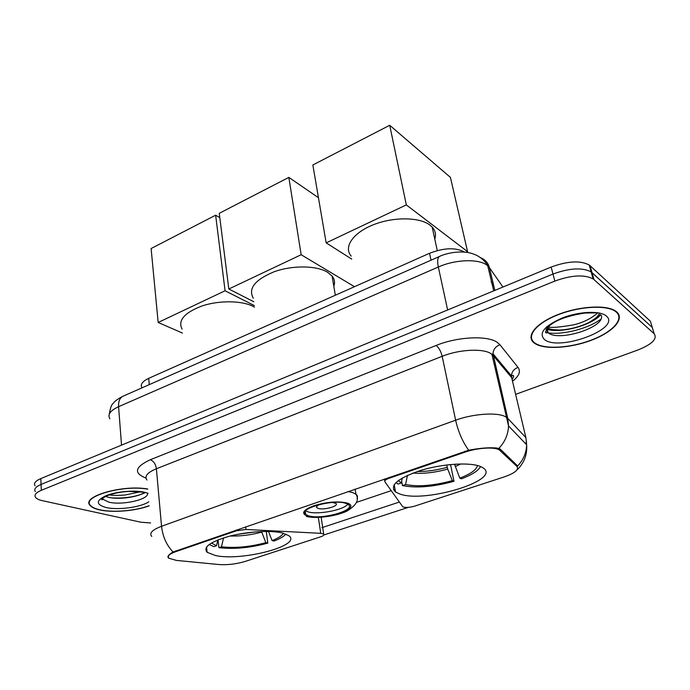 <?xml version="1.0" encoding="UTF-8"?>
<svg xmlns="http://www.w3.org/2000/svg" width="690" height="690" viewBox="0 0 690 690"><rect width="100%" height="100%" fill="white"/><g stroke="black" fill="none" stroke-linecap="round" stroke-linejoin="round"><path stroke-width="1.03" d="M236.291 529.998L236.385 530.8L246.002 529.463L320.738 533.327L323.688 534.034C324.524 534.879 323.472 535.82 320.557 536.837L245.347 561.375C236.385 564.058 227.562 565.11 218.885 564.532L176.355 560.401L168.955 558.236C167.058 556.2 169.326 554.01 175.76 551.655L175.683 550.879M399.415 493.85C424.264 503.778 502.924 479.93 482.862 467.716L480.766 466.621C470.477 462.015 442.799 463.663 420.857 470.364C397.613 478.325 389.169 485.519 395.525 491.97L399.415 493.85M215.263 555.485C241.56 561.582 302.738 545.505 288.817 535.69L282.443 532.999C270.946 530.136 247.538 531.49 229.434 536.208C210.303 541.745 202.86 547.101 207.112 552.285L215.263 555.485M464.974 452.157L389.091 478.265C385.736 479.498 384.347 480.68 384.916 481.818L402.762 506.762C405.297 507.849 409.274 507.633 414.699 506.115L504.218 476.902C514.921 473.15 519.156 469.649 516.931 466.406L499.431 450.018C494.739 446.689 477.489 447.724 464.974 452.157L464.793 451.295M236.385 530.8L175.76 551.655M141.924 387.875C140.079 384.554 142.338 381.38 148.704 378.336L429.542 253.282C444.136 247.701 455.797 247.305 464.551 252.091M147.729 489.02C123.087 484.389 80.911 496.576 90.028 505.382C91.623 507.314 94.797 508.815 99.567 509.884C112.591 512.903 135.602 510.988 149.161 505.839M534.681 343.335C543.996 349.821 569.759 348.372 591.028 340.368C612.401 332.459 625.114 319.211 616.739 311.923L615.782 311.173C606.665 304.454 578.962 306.119 557.244 314.882C535.397 323.558 525.444 336.556 534.189 342.973L534.681 343.335M617.291 313.096L617.412 312.579M168.645 558.141C166.963 556.744 168.438 554.691 173.078 552.009L468.683 450.216C480.473 448.017 489.917 447.301 497.033 448.06L500.293 449.173L517.664 465.974C523.382 459.911 526.375 452.847 526.643 444.791L525.884 437.624L511.67 377.646L493.212 355.54L490.97 353.642C482.957 348.174 459.169 349.399 442.178 356.299L156.397 468.743C147.35 472.555 144.21 476.316 146.961 480.024M600.869 319.151C588.536 328.518 563.359 335.03 548.317 332.89M547.644 332.796L546.006 332.52M653.482 331.459L650.411 321.247L590.062 265.693L592.011 272.61L591.158 271.929C582.308 267.315 569.586 268.022 553 274.042L41.064 484.44C35.656 486.786 33.732 489.175 35.311 491.599C33.732 489.175 35.656 486.786 41.064 484.44L553 274.042C569.586 268.022 582.308 267.315 591.158 271.929L652.283 327.474L592.011 272.61L593.969 279.562L593.115 278.889C584.258 274.353 571.51 275.077 554.855 281.072L41.322 490.314C35.897 492.643 33.974 495.006 35.552 497.404C36.674 498.818 39.002 499.922 42.538 500.707L140.812 522.201L150.618 522.977M408.282 507.383L323.895 534.957M399.329 502.061L321.764 527.712M515.628 394.344L637.758 350.054C652.119 344.284 657.587 338.85 654.163 333.744L593.969 279.562M590.062 265.693L589.208 265.003C580.359 260.328 567.672 261.018 551.146 267.056L40.814 478.593C35.406 480.956 33.5 483.362 35.069 485.82M147.746 489.184C123.441 484.484 81.325 496.567 90.39 505.33C91.968 507.236 95.117 508.728 99.826 509.789C112.789 512.799 135.758 510.85 149.152 505.692M616.299 312.096L615.359 311.354C606.337 304.704 578.927 306.351 557.425 315.02C535.811 323.601 525.944 336.47 534.603 342.827L535.086 343.18C544.307 349.597 569.811 348.165 590.864 340.239C612.03 332.416 624.597 319.298 616.299 312.096M254.524 307.154L253.049 306.351C241.75 300.547 219.394 300.236 202.377 305.834C184.42 312.622 177.649 320.393 182.074 329.147M268.505 531.473L272.067 540.589L274.016 541.038C279.899 538.812 283.849 536.484 285.876 534.069M266.297 531.455L267.806 543.108C250.237 547.86 233.936 549.378 218.894 547.662L218.031 539.856M272.067 540.589C278.251 538.2 282.012 535.75 283.357 533.232M218.894 547.662L221.473 546.791C235.118 548.317 249.909 546.937 265.848 542.659L267.806 543.108M223.56 537.898L221.473 546.791M265.848 542.659L261.519 531.542M209.139 544.505L213.917 546.627L216.505 545.747L217.885 539.916M211.407 543.004L216.505 545.747M215.642 215.194L225.078 290.775L158.165 322.471L151.11 248.529L215.642 215.194L219.791 217.635M225.078 290.775L254.308 305.558M182.479 333.072L158.165 322.471M454.529 464.198L459.807 478.153C470.537 474.013 476.436 469.804 477.497 465.517M449.656 464.611L450.691 465.25L453.977 481.292C433.553 486.899 416.372 488.322 402.46 485.579L405.565 484.527C418.218 486.976 433.803 485.682 452.312 480.645L447.707 469.062L446.697 464.948M434.786 239.068C436.261 234.617 435.39 230.615 432.173 227.07L430.051 225.164C419.546 216.936 393.231 216.686 373.005 224.897C352.668 233.022 343.37 247.253 351.201 256.111M459.807 478.153L461.455 478.808C471.796 474.901 478.179 470.813 480.602 466.543M402.46 485.579L401.64 481.154M452.312 480.645L453.977 481.292M407.48 475.324L405.565 484.527M395.905 482.595L398.139 484.044L401.261 482.983L402.305 477.954M398.354 480.516L401.261 482.983M389.712 125.278L406.324 204.904L326.163 242.88L312.855 164.979L389.712 125.278L450.432 177.39L467.57 251.652L466.164 252.264M406.324 204.904L467.57 251.652M351.736 259.104L326.163 242.88M308.715 515.861C321.747 520.001 356.704 510.1 348.269 504.502L345.733 503.312C333.089 498.836 297.097 509.03 305.713 514.499L308.715 515.861M305.584 510.841L308.137 511.894C317.883 514.982 343.637 510.022 347.855 504.218M333.805 286.212C335.159 282.538 334.581 279.131 332.062 275.991L327.491 272.205C316.434 265.452 292.474 265.132 274.18 271.739C254.877 279.786 247.926 288.618 253.316 298.261M305.644 513.99L305.118 513.886M319.712 504.468C316.848 505.727 315.942 506.857 316.986 507.849L318.262 508.444C324.007 510.35 339.635 505.899 335.866 503.398L332.494 502.467M305.532 513.231L304.782 513.041M288.834 177.382L301.159 254.731L228.821 288.998L219.248 213.331L288.834 177.382L318.444 197.702M301.159 254.731L354.496 286.704M253.791 301.728L228.821 288.998M388.944 477.42L389.091 478.265M500.164 450.579L499.75 448.767M149.264 384.632L148.704 378.336M431.026 260.19L429.542 253.282M245.674 526.772L246.002 529.463M384.416 478.981L384.787 481.068M318.349 517.405L320.738 533.327M145.97 478.084C133.377 473.099 134.835 466.983 150.351 459.721L436.089 345.483C438.831 347.527 440.867 351.132 442.178 356.299L455.624 420.201C473.176 413.681 497.525 412.059 505.529 416.751L507.762 418.39L525.884 437.624M436.089 345.483C457.341 336.703 487.304 335.254 497.188 342.309L499.957 344.741L518.043 367.408C520.898 371.418 519.156 375.947 512.817 380.992M468.683 450.216C462.611 441.841 458.264 431.837 455.624 420.201L161.538 526.28C162.719 536.673 166.566 545.247 173.078 552.009M517.673 366.942L517.457 367.598M511.54 374.808L510.177 375.852M526.556 441.919L525.504 443.61M498.836 448.397C504.959 441.954 508.194 434.459 508.521 425.92L507.762 418.39L493.014 353.78C493.298 349.399 495.61 346.38 499.957 344.741M151.766 536.432C148.997 533.232 152.257 529.851 161.538 526.28L156.397 468.743C155.681 464.12 153.663 461.11 150.351 459.721M395.051 489.357L393.55 489.866M391.213 490.659L356.445 502.389M554.855 281.072L551.146 267.056M41.322 490.314L40.814 478.593M654.163 333.744L652.283 327.474M512.679 381.889L511.471 375.964C511.713 371.789 513.903 368.934 518.043 367.408M496.438 369.461L495.058 367.848M505.908 370.737L506.331 369.788M502.941 287.04L489.417 267.642L487.157 265.331C479.084 258.612 455.279 259.345 438.331 267.004L118.585 406.686C110.184 410.619 107.295 414.664 109.926 418.83M121.526 445.136L118.585 406.686C118.326 401.606 119.672 398.173 122.63 396.396L123.501 396.008M494.842 290.395L489.417 267.642C488.175 262.942 485.277 259.664 480.714 257.793M493.712 290.87L487.752 265.814L486.89 264.339C482.603 258.06 476.359 254.136 468.139 252.566C458.013 250.763 445.455 253.463 439.375 256.499C437.538 257.87 437.193 261.372 438.331 267.004L447.638 309.965M109.348 413.974C110.365 407.807 111.642 404.297 113.169 403.46C114.264 401.537 117.421 399.174 122.63 396.396L439.961 256.249M493.686 285.557L491.108 281.934M111.357 497.835C124.554 498.646 135.939 496.878 145.504 492.539M105.527 496.386L108.425 497.292C118.326 499.819 137.56 497.292 144.245 492.6M102.439 498.361L102.939 499.293L108.761 502.113C122.363 505.666 150.144 499.215 147.375 493.057M148.1 493.333L145.211 492.418C135.473 489.891 116.955 491.349 106.398 495.524C95.824 500.466 95.643 504.442 105.881 507.469C117.792 510.367 140.769 507.323 148.816 501.803M546.42 328.992L547.187 329.182M547.308 329.208L558.572 330.018M590.338 321.704L600.593 314.769M546.325 329.13L547.239 329.397M547.36 329.432C561.229 333.512 591.33 325.404 600.697 314.89M546.049 329.622L548.231 332.83C558.943 342.085 605.829 326.991 601.309 315.425M546.791 327.207C556.106 335.305 595.901 324.74 599.481 313.044M606.234 315.942C600.059 310.457 578.996 311.388 562.169 318.021C544.263 326.051 538.381 333.227 544.522 339.566C559.211 351.797 622.026 328.397 606.234 315.942M546.644 326.819L547.446 326.991M238.283 534.232L255.455 531.904M230.184 536.018C240.707 536.285 251.212 534.974 261.708 532.076M454.641 464.75L456.245 464.094M417.346 471.477C426.86 471.615 436.805 470.218 447.172 467.285M455.184 466.526L460.955 463.93M412.956 473.047C423.436 473.927 435.019 472.598 447.707 469.062M346.785 502.958C337.617 501 326.594 501.949 313.709 505.796C302.781 510.126 300.78 513.593 307.706 516.198C323.507 521.131 363.794 507.736 346.785 502.958M347.976 491.53L352.478 492.531L355.945 494.221C357.515 495.472 357.877 496.912 357.032 498.542M321.161 517.25L323.688 534.034M499.431 450.018L499.077 448.474M206.552 547.006L207.112 552.285M394.197 484.622L395.525 491.97M512.506 379.017C515.283 373.687 512.118 375.869 511.488 375.955L493.014 353.78L491.927 354.306L508.521 425.92L526.643 444.791C527.125 451.096 525.944 456.875 523.098 462.127C521.028 465.603 519.053 468.113 517.172 469.649M593.115 278.889L589.208 265.003M495.661 366.088L494.273 364.467M102.844 498.007L102.939 499.293C103.103 499.715 98.204 500.742 106.243 496.05C112.988 493.385 120.517 491.849 128.832 491.427L142.864 492.151M109.132 494.911C112.599 495.472 117.861 495.515 124.916 495.041L140.432 491.789M600.473 314.623L591.666 320.91M557.296 329.984L547.274 329.096M547.153 329.07L546.48 328.897M598.377 312.829L585.137 313.019C568.422 315.554 556.563 319.755 549.576 325.628C541.314 336.065 548.679 332.028 548.093 332.727L546.946 328.259M615.195 310.785L615.359 311.354M548.127 326.948C551.293 327.948 559.84 327.233 573.769 324.8C583.223 322.549 591.287 318.538 597.945 312.751M432.173 227.07L437.288 250.565M355.1 489.081L355.945 494.221C359.55 499.698 356.463 505.373 346.673 511.238C336.065 516.146 317.262 518.94 306.42 516.491M332.062 275.991L335.349 295.225M305.247 511.273L305.713 514.499M316.77 506.4L316.986 507.849"/></g></svg>
